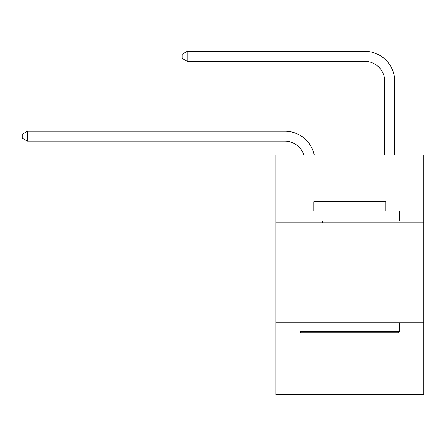 <?xml version="1.0" encoding="UTF-8"?>
<svg xmlns="http://www.w3.org/2000/svg" width="446" height="446" viewBox="0 0 446 446"><rect width="100%" height="100%" fill="white"/><g stroke="black" fill="none" stroke-linecap="round" stroke-linejoin="round"><path stroke-width="0.67" d="M423.7 222.9L423.7 155.002L275.923 155.002L275.923 222.9L423.7 222.9L423.7 394.643L275.923 394.643L275.923 222.9M423.7 322.753L275.923 322.753M284.905 141.22A19.97 19.97 -29.5 0 1 303.893 155.002A19.97 19.97 -31.8 0 0 284.905 141.22L27.49 141.22L22.3 138.227L22.3 134.235L27.49 131.236L284.905 131.236A29.954 29.954 150.5 0 1 314.218 155.002M384.759 155.002L384.759 81.311A19.97 19.97 128.4 0 0 364.789 61.342L187.253 61.342L182.063 58.348L182.063 54.351L187.253 51.357L364.789 51.357A29.954 29.954 41.4 0 1 394.743 81.311L394.743 155.002M301.083 332.738L299.885 331.54L399.733 331.54L398.54 332.738L301.083 332.738M399.733 210.919L399.733 220.904L299.885 220.904L299.885 210.919L399.733 210.919M313.867 210.919L313.867 201.731L385.757 201.731L385.757 210.919M399.733 322.753L399.733 331.54M299.885 322.753L299.885 331.54M376.97 220.904L376.97 222.9M322.653 220.904L322.653 222.9M27.49 131.236L284.905 131.236L27.49 131.236L284.905 131.236L27.49 131.236L284.905 131.236L27.49 131.236L284.905 131.236L27.49 131.236L284.905 131.236L27.49 131.236L284.905 131.236L27.49 131.236L284.905 131.236L27.49 131.236L284.905 131.236L27.49 131.236L284.905 131.236L27.49 131.236L284.905 131.236L27.49 131.236L284.905 131.236L27.49 131.236L284.905 131.236L27.49 131.236L284.905 131.236L27.49 131.236L284.905 131.236L27.49 131.236L284.905 131.236L27.49 131.236L284.905 131.236L27.49 131.236L284.905 131.236L27.49 131.236L284.905 131.236L27.49 131.236L27.49 141.22M384.759 81.311A19.97 19.97 -138.6 0 0 364.789 61.342A19.97 19.97 -138.6 0 1 384.759 81.311A19.97 19.97 -138.6 0 0 364.789 61.342A19.97 19.97 -138.6 0 1 384.759 81.311A19.97 19.97 -138.6 0 0 364.789 61.342A19.97 19.97 -138.6 0 1 384.759 81.311A19.97 19.97 -138.6 0 0 364.789 61.342A19.97 19.97 -138.6 0 1 384.759 81.311A19.97 19.97 -138.6 0 0 364.789 61.342A19.97 19.97 -138.6 0 1 384.759 81.311A19.97 19.97 -138.6 0 0 364.789 61.342A19.97 19.97 -138.6 0 1 384.759 81.311A19.97 19.97 -138.6 0 0 364.789 61.342A19.97 19.97 -138.6 0 1 384.759 81.311A19.97 19.97 -138.6 0 0 364.789 61.342A19.97 19.97 -138.6 0 1 384.759 81.311A19.97 19.97 -138.6 0 0 364.789 61.342A19.97 19.97 -138.6 0 1 384.759 81.311A19.97 19.97 -138.6 0 0 364.789 61.342A19.97 19.97 -138.6 0 1 384.759 81.311A19.97 19.97 -138.6 0 0 364.789 61.342A19.97 19.97 -138.6 0 1 384.759 81.311A19.97 19.97 -138.6 0 0 364.789 61.342A19.97 19.97 -138.6 0 1 384.759 81.311A19.97 19.97 -138.6 0 0 364.789 61.342A19.97 19.97 -138.6 0 1 384.759 81.311A19.97 19.97 -138.6 0 0 364.789 61.342A19.97 19.97 -138.6 0 1 384.759 81.311A19.97 19.97 -138.6 0 0 364.789 61.342A19.97 19.97 -138.6 0 1 384.759 81.311A19.97 19.97 -138.6 0 0 364.789 61.342A19.97 19.97 -138.6 0 1 384.759 81.311A19.97 19.97 -138.6 0 0 364.789 61.342A19.97 19.97 -138.6 0 1 384.759 81.311A19.97 19.97 -138.6 0 0 364.789 61.342A19.97 19.97 -138.6 0 1 384.759 81.311A19.97 19.97 -138.6 0 0 364.789 61.342M187.253 51.357L187.253 61.342"/></g></svg>
